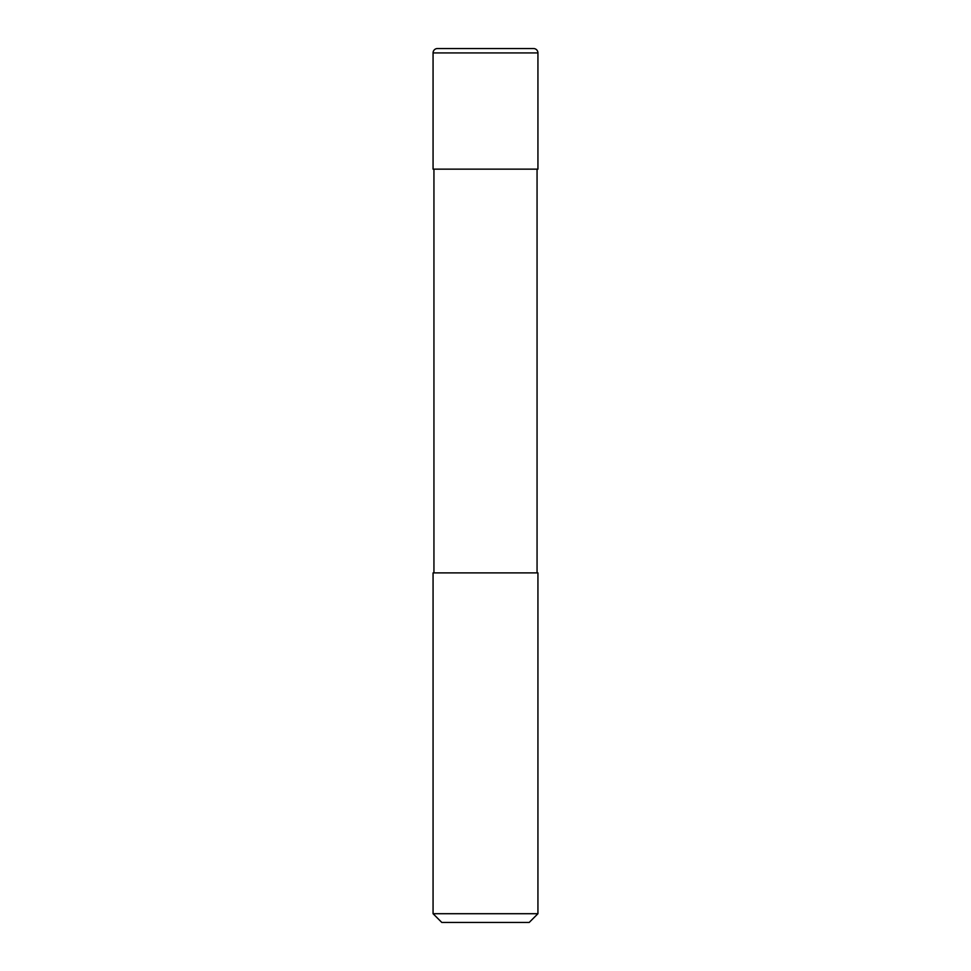 <?xml version="1.0" encoding="UTF-8"?>
<svg xmlns="http://www.w3.org/2000/svg" width="971" height="971" viewBox="0 0 971 971"><rect width="100%" height="100%" fill="white"/><g stroke="black" fill="none" stroke-linecap="round" stroke-linejoin="round"><path stroke-width="1.46" d="M433.066 52.92A4.37 4.37 0 0 1 437.435 48.55L533.565 48.55A4.37 4.37 0 0 1 537.934 52.92L433.066 52.92L433.066 169.148L537.934 169.148L537.934 52.92M485.5 913.711L537.934 913.711L537.934 572.89L433.066 572.89L433.066 913.711L485.5 913.711M433.066 913.711L441.805 922.45L529.195 922.45L537.934 913.711M537.06 572.89L537.06 169.148M433.94 572.89L433.94 169.148"/></g></svg>
